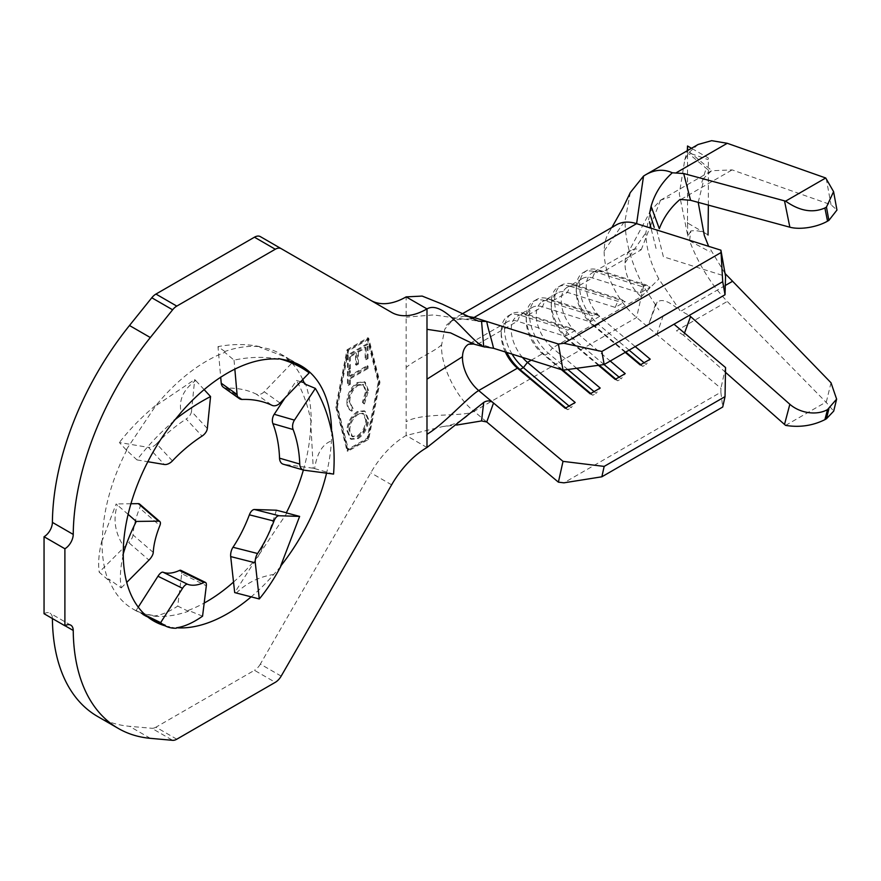 <?xml version="1.0" encoding="UTF-8"?>
<svg xmlns="http://www.w3.org/2000/svg" width="881" height="881" viewBox="0 0 881 881"><rect width="100%" height="100%" fill="white"/><g stroke="black" fill="none" stroke-linecap="round" stroke-linejoin="round"><path stroke-width="0.66" stroke-dasharray="4.41 3.3" d="M278.407 359.063C264.234 356.497 249.455 356.86 234.038 360.142L224.842 352.4A147.347 85.072 120 0 0 206.583 361.089A147.347 85.072 120 0 0 155.607 405.91L194.69 379.546L195.692 380.504C183.413 389.424 178.557 400.062 181.112 412.396M708.038 235.04C703.247 231.505 697.521 230.139 690.869 230.954L689.526 240.788C698.71 264.586 711.286 284.805 727.254 301.445L826.224 402.419L833.701 411.108M689.526 240.788L710.009 251.856M725.041 273.462L708.643 246.328M698.204 202.366L704.315 177.709L711.562 170.738L732.133 169.901L831.025 204.755L836.95 210.052M710.009 169.141L689.526 152.017L688.931 153.779L690.869 153.58L708.038 159.571M698.115 144.473L689.526 152.017M349.46 375.901L349.46 370.339L347.433 371.507L347.433 384.986L349.46 383.819L349.46 378.246L367.223 367.994L367.223 365.648L349.46 375.901L350.297 376.385L350.297 370.813L349.46 370.339M357.411 411.449C350.825 416.239 347.323 422.649 346.927 430.677L350.374 438.848L357.323 438.165C363.919 433.331 367.388 426.9 367.729 418.871L364.271 410.821L357.411 411.449L358.248 411.934C351.651 416.724 348.16 423.133 347.753 431.15L346.927 430.677M347.676 449.497L336.641 406.306L347.676 350.363L367.223 339.086L378.257 382.277L367.223 438.209L347.676 449.497L348.513 449.982L337.467 406.791L348.513 350.847L368.06 339.559L379.094 382.761L368.06 438.694L348.513 449.982M346.927 402.088C346.861 406.559 348.237 409.434 351.067 410.722L352.257 408.035L348.953 400.8C349.151 394.192 351.948 388.862 357.345 384.832L362.829 384.27L365.703 391.285L362.399 402.177L363.578 403.498L367.729 390.118L364.448 381.792L357.212 382.563C350.572 387.497 347.136 394.005 346.927 402.088L347.753 402.573C347.687 407.033 349.063 409.918 351.893 411.207L350.22 410.337L351.893 411.207L353.083 408.509L352.257 408.035M367.223 343.678L347.433 355.098L347.433 369.458L349.46 368.28L349.46 356.276L355.55 352.752L355.55 364.767L357.576 363.6L357.576 351.585L365.197 347.191L365.197 359.206L367.223 358.027L367.223 343.678L368.06 344.152L348.259 355.583L347.433 355.098M656.719 229.985L663.371 256.756L725.548 276.326M505.309 352.004A29.469 17.014 60 0 1 501.234 335.342A29.469 17.014 60 0 1 507.335 321.851A29.469 17.014 60 0 1 517.444 321.246L565.195 336.267L567.793 330.166L571.119 328.239L575.194 330.496L565.195 336.267M522.455 357.4A29.469 17.014 60 0 1 517.334 316.081A29.469 17.014 60 0 1 527.455 315.464L575.194 330.496M561.417 369.668L542.454 353.733A29.469 17.014 60 0 1 526.232 320.904A29.469 17.014 60 0 1 532.333 307.414A29.469 17.014 60 0 1 542.454 306.808L590.204 321.84L592.792 315.728L596.129 313.801L600.203 316.059L590.204 321.84M625.224 352.367L592.461 324.858L595.06 326.256L598.397 324.329A34.183 19.734 60 0 1 580.524 294.54A34.183 19.734 60 0 1 586.658 270.61A34.183 19.734 60 0 1 598.397 269.905L602.461 272.152L641.225 249.775A29.469 17.014 60 0 0 627.151 254.488A29.469 17.014 60 0 0 625.025 262.901A29.469 17.014 60 0 0 641.225 296.71L602.461 319.087A29.469 17.014 60 0 1 587.065 293.395A29.469 17.014 60 0 1 592.351 272.769A29.469 17.014 60 0 1 602.461 272.152L650.211 287.184L640.212 292.966L592.461 277.933A29.469 17.014 60 0 0 582.352 278.539A29.469 17.014 60 0 0 576.24 292.029A29.469 17.014 60 0 0 592.461 324.858L577.462 333.514A29.469 17.014 60 0 1 562.056 307.832A29.469 17.014 60 0 1 567.342 287.206A29.469 17.014 60 0 1 577.462 286.589L625.213 301.621L615.202 307.403L567.463 292.371A29.469 17.014 60 0 0 557.343 292.977A29.469 17.014 60 0 0 551.242 306.467A29.469 17.014 60 0 0 567.463 339.295L552.453 347.951A29.469 17.014 60 0 1 537.058 322.27A29.469 17.014 60 0 1 542.344 301.643A29.469 17.014 60 0 1 552.453 301.027L600.203 316.059M331.961 431.591L331.399 440.952A147.347 85.072 120 0 1 326.565 473.152M280.797 566.406L273.738 574.445A147.347 85.072 120 0 1 251.129 596.889M176.266 628.23L169.758 626.92A147.347 85.072 120 0 1 165.077 625.807M347.026 349.779L367.873 337.742L379.116 381.781L367.873 438.804L347.026 450.83L335.782 406.802L347.026 349.779L347.863 350.253L368.699 338.227L379.953 382.255L368.699 439.289L347.863 451.314L336.608 407.286L347.863 350.253M176.784 739.203L155.948 727.177L254.455 670.309L275.29 682.335M155.948 727.177A11.783 6.806 -60 0 1 151.785 728.29L172.621 740.326M97.549 716.44A218.07 125.906 120 0 0 129.485 726.307L151.785 728.29M64.985 625.708L52.397 618.44A218.07 125.906 120 0 0 52.397 618.55M52.397 618.44A11.783 6.806 120 0 0 49.953 613.143A11.783 6.806 120 0 0 44.061 613.727L64.897 625.752M370.89 300.443A70.722 40.834 -60 0 1 370.78 300.377L260.347 236.615M370.78 300.377L391.627 312.414L370.78 300.377M281.182 676.112L260.347 664.087L370.78 472.8A70.722 40.834 -60 0 1 406.152 435.467L442.791 426.547L456.688 425.049M260.347 664.087A11.783 6.806 -60 0 1 254.455 670.309M174.229 420.689C160.232 432.604 147.821 445.665 136.973 459.904L126.192 449.883L155.607 405.91M126.875 449.927A147.347 85.072 120 0 0 102.405 540.064L116.138 503.932L117.327 505.022C112.922 519.162 114.959 532.785 123.439 545.89M123.241 555.052C120.268 567.705 119.596 578.663 121.237 587.913L108.616 578.916L107.945 579.775C103.848 568.256 101.855 555.096 101.987 540.306L102.405 540.064M108.616 578.916A147.347 85.072 120 0 0 132.91 608.991A147.347 85.072 120 0 0 153.382 615.544L139.319 612.691L136.137 610.456L147.259 617.063L169.758 626.92M202.564 616.171L188.325 610.379L188.336 611.282C175.87 615.632 164.152 617.24 153.173 616.083L153.382 615.544M188.325 610.379A147.347 85.072 120 0 0 204.183 603.056M233.531 582.055A147.347 85.072 120 0 0 257.571 556.88L234.698 592.594M286.292 512.852L286.975 512.907L257.571 556.88M303.372 470.036A147.347 85.072 120 0 0 310.762 422.726L313.251 468.207L314.605 468.582C316.973 453.286 322.578 444.068 331.399 440.952M304.551 383.874L305.222 383.015C309.33 394.534 311.312 407.683 311.18 422.484L310.762 422.726M302.745 379.557A147.347 85.072 120 0 0 280.257 353.788A147.347 85.072 120 0 0 259.785 347.235L286.655 357.488L294.331 362.289L290.047 359.437L285.092 359.933M224.842 352.4L224.831 351.497C237.297 347.147 249.015 345.55 259.994 346.696L259.785 347.235M236.24 593.111C246.493 583.024 258.992 576.802 273.738 574.445M130.928 503.745L116.138 503.932M128.119 514.361L117.327 505.022M107.945 579.775L99.223 572.221L128.736 542.608L148.955 560.107M101.987 540.306A147.931 62.21 130.9 0 0 99.223 572.221M121.237 587.913L126.721 582.418M139.605 504.053A8.248 3.469 -49.1 0 1 139.661 508.084L159.879 525.583M153.25 552.431L133.031 534.932A100.786 42.387 -49.1 0 1 139.661 508.084M133.031 534.932A8.248 3.469 -49.1 0 1 128.736 542.608M138.262 607.141L136.137 610.456M145.894 615.401L137.601 611.326M188.336 611.282L177.731 606.084L181.728 573.674L206.319 585.744M153.173 616.083A147.931 54.644 116.1 0 0 177.731 606.084M180.88 570.348A8.248 3.05 -63.9 0 1 181.728 573.674M286.975 512.907L286.347 512.742M257.781 557.177A147.931 75.314 104.2 0 0 276.37 510.209M304.055 470.19L283.836 464.331L313.251 468.207M333.569 474.077L314.605 468.582M305.222 383.015L304.077 382.673M300.674 381.693L296.501 380.482L285.015 397.904M311.18 422.484A147.931 103.54 106.1 0 0 296.501 380.482M283.836 464.331A8.248 5.771 -73.9 0 1 283.242 464.21M280.07 403.024L264.223 391.748L293.241 361.684M309.198 372.861L294.331 362.289M224.831 351.497L217.992 346.629L220.702 377.244M259.994 346.696A147.931 111.094 125.4 0 0 217.992 346.629M234.038 360.142L234.842 369.139M264.223 391.748A8.248 6.2 -54.6 0 1 256.129 394.038L271.987 405.315M242.352 399.445L226.505 388.158A100.786 75.689 -54.6 0 1 256.129 394.038M226.505 388.158A8.248 6.2 -54.6 0 1 223.367 387.255M207.321 428.507L191.474 411.405L194.69 379.546M204.128 389.611L195.692 380.504M126.192 449.883L119.353 442.504L148.482 447.383L164.329 464.485M155.397 405.612A147.931 90.435 137.2 0 0 119.353 442.504M136.973 459.904L147.843 461.721M191.474 411.405A8.248 5.044 -42.8 0 1 186.199 418.993L202.046 436.095M172.423 460.895L156.565 443.782A100.786 61.615 -42.8 0 1 186.199 418.993M156.565 443.782A8.248 5.044 -42.8 0 1 148.482 447.383M506.762 352.455A34.183 19.734 60 0 1 501.234 331.487A34.183 19.734 60 0 1 508.304 315.839A34.183 19.734 60 0 1 520.043 315.134L517.444 321.246L478.691 343.623L473.56 344.031M464.981 315.949L453.836 318.702L444.795 329.131L441.645 344.735C440.159 364.69 456.226 397.683 474.066 411.339C464.507 417.209 422.197 412.132 406.152 421.724L406.152 296.875M471.093 318.757L464.111 319.175L433.65 314.924L406.152 317.16M616.37 224.864A58.939 34.029 -120 0 0 609.046 232.066A58.939 34.029 -120 0 0 604.179 250.898A58.939 34.029 -120 0 0 636.6 317.501L720.922 388.323L720.856 392.221L563.906 482.832M629.111 350.131L598.397 324.329L602.461 319.087L635.223 346.596M598.441 365.318L567.463 339.295L570.051 340.694L573.388 338.767L577.462 333.514L610.225 361.034M531.287 360.175L542.454 353.733L545.053 355.131L548.378 353.204L552.453 347.951L576.67 368.291M720.856 392.221L722.717 407.022M656.719 334.395L663.371 315.31M725.548 367.531L720.922 388.323M512.081 354.129A34.183 19.734 60 0 1 511.641 313.922A34.183 19.734 60 0 1 523.38 313.207L571.119 328.239M562.904 370.13L545.053 355.131A34.183 19.734 60 0 1 526.232 317.05A34.183 19.734 60 0 1 533.313 301.401A34.183 19.734 60 0 1 545.053 300.696L542.454 306.808L527.455 315.464L523.38 313.207L520.043 315.134L567.793 330.166M569.082 406.031L571.119 407.749L575.194 402.496M565.745 407.947L567.793 409.676L571.119 407.749M565.195 408.266L567.793 409.676M567.793 369.513L548.378 353.204A34.183 19.734 60 0 1 530.516 323.415A34.183 19.734 60 0 1 536.65 299.485A34.183 19.734 60 0 1 548.378 298.769L596.129 313.801M599.234 365.208L570.051 340.694A34.183 19.734 60 0 1 551.242 302.612A34.183 19.734 60 0 1 558.323 286.964A34.183 19.734 60 0 1 570.051 286.259L567.463 292.371L552.453 301.027L548.378 298.769L545.053 300.696L592.792 315.728M594.08 391.593L596.129 393.311L600.203 388.058M590.744 393.521L592.792 395.239L596.129 393.311M590.204 393.829L592.792 395.239M604.069 364.547L573.388 338.767A34.183 19.734 60 0 1 555.526 308.978A34.183 19.734 60 0 1 561.649 285.048A34.183 19.734 60 0 1 573.388 284.343L621.138 299.364L625.213 301.621M625.774 352.059L595.06 326.256A34.183 19.734 60 0 1 576.24 288.186A34.183 19.734 60 0 1 583.321 272.537A34.183 19.734 60 0 1 595.06 271.822L592.461 277.933L577.462 286.589L573.388 284.343L570.051 286.259L617.801 301.291L621.138 299.364M615.202 307.403L617.801 301.291M619.09 377.156L621.138 378.874L625.213 373.621M615.753 379.083L617.801 380.801L621.138 378.874M615.202 379.392L617.801 380.801M640.212 292.966L642.811 286.854L595.06 271.822L598.397 269.905L646.136 284.926L650.211 287.184M642.811 286.854L646.136 284.926M644.088 362.719L646.136 364.437L650.211 359.184M640.762 364.646L642.811 366.364L646.136 364.437M640.212 364.954L642.811 366.364M657.061 302.183L649.638 322.028M630.3 192.587L625.003 220.779C625.301 241.934 631.479 263.826 643.548 286.479L658.845 309.936M659.307 301.027C663.69 299.287 670.584 302.469 679.989 310.597L658.845 278.958C650.398 263.045 646.059 247.671 645.839 232.815L650.398 211.143L660.497 200.196L669.725 197.102M684.504 333.062L683.689 335.364L725.459 372.278M690.869 230.954L687.841 236.152L679.284 193.886L684.768 159.868L687.841 154.34L690.869 153.58M785.621 425.391L825.717 402.243M683.689 335.364L676.498 330.749L727.254 301.445M725.283 285.488L681.112 310.993L689.217 315.431M336.608 407.286L335.782 406.802M347.863 451.314L347.026 450.83M368.699 439.289L367.873 438.804M379.953 382.255L379.116 381.781M368.699 338.227L367.873 337.742M337.467 406.791L336.641 406.306M368.06 438.694L367.223 438.209M379.094 382.761L378.257 382.277M368.06 339.559L367.223 339.086M348.513 350.847L347.676 350.363M347.753 431.15L351.2 439.322L358.149 438.65L357.323 438.165M358.149 438.65C364.745 433.815 368.214 427.384 368.566 419.345L367.729 418.871M368.566 419.345L365.097 411.306L358.248 411.934M366.529 420.424C366.331 427.01 363.534 432.296 358.149 436.304L352.653 436.833L349.79 430.093C350.065 423.53 352.885 418.255 358.237 414.279L363.655 413.773L366.529 420.424L365.703 419.94C365.494 426.525 362.708 431.822 357.312 435.831L351.827 436.348L348.953 429.609C349.239 423.045 352.059 417.77 357.411 413.795L362.818 413.288L365.703 419.94M358.149 436.304L357.312 435.831M349.79 430.093L348.953 429.609M358.237 414.279L357.411 413.795M353.083 408.509L348.953 400.8M349.79 401.284C349.977 394.666 352.774 389.347 358.182 385.305L357.345 384.832M358.182 385.305L363.666 384.755L366.529 391.77L365.703 391.285M366.529 391.77L363.236 402.65L362.399 402.177M363.236 402.65L364.415 403.983L363.578 403.498M364.415 403.983L368.566 390.591L367.729 390.118M368.566 390.591L365.285 382.277L364.271 381.682M365.097 382.167L357.212 382.563M358.049 383.048C351.398 387.981 347.973 394.49 347.753 402.573M350.297 370.813L348.259 371.991L347.433 371.507M348.259 371.991L348.259 385.471L347.433 384.986M348.259 385.471L350.297 384.292L349.46 383.819M350.297 384.292L350.297 378.731L349.46 378.246M350.297 378.731L368.06 368.478L367.223 367.994M368.06 368.478L368.06 366.133L367.223 365.648M368.06 366.133L350.297 376.385M348.259 355.583L348.259 369.943L347.433 369.458M348.259 369.943L350.297 368.765L349.46 368.28M350.297 368.765L350.297 356.75L349.46 356.276M350.297 356.75L356.387 353.237L355.55 352.752M356.387 353.237L356.387 365.252L355.55 364.767M356.387 365.252L358.413 364.073L357.576 363.6M358.413 364.073L358.413 352.07L357.576 351.585M358.413 352.07L366.022 347.676L365.197 347.191M366.022 347.676L366.022 359.679L365.197 359.206M366.022 359.679L368.06 358.512L367.223 358.027M368.06 358.512L368.06 344.152M708.357 205.119L708.357 158.007L691.508 148.283M687.521 146.764L687.521 222.981L708.357 235.007M687.841 236.152L687.521 222.981M687.841 154.34L687.698 150.486M831.025 382.783L826.224 402.419M826.224 178.502L831.025 204.755M507.335 321.851L468.571 344.229A29.469 17.014 60 0 1 478.691 343.623L493.525 348.281M426.988 447.504L406.152 435.467L406.152 421.724M150.321 738.333L129.485 726.307M391.627 484.836L370.78 472.8M643.559 286.468L636.6 317.501L474.066 411.339L486.741 421.988M441.645 344.735C435.886 350.737 416.68 358.82 406.152 367.454M604.179 250.898L625.003 220.779M641.225 296.71L658.845 278.958M625.025 262.901L645.839 232.815M641.225 249.775L649.771 227.794M650.486 225.954L660.508 200.207M681.112 199.359L732.133 169.901M631.104 250.391L592.351 272.769M582.352 278.539L567.342 287.206M557.343 292.977L542.344 301.643M532.333 307.414L517.334 316.081M280.257 353.788L286.655 357.488M290.047 359.437L301.093 365.813M132.91 608.991L139.319 612.691M142.7 614.652L153.746 621.028M70.788 625.169L49.953 613.143M149.054 617.944L147.259 617.063M295.322 362.972L293.406 361.606M442.791 426.547C452.085 425.49 460.212 422.01 467.183 416.074M461.578 314.231L453.836 318.702L446.447 325.188C449.046 323.966 447.669 319.44 464.551 319.219M464.111 319.175L478.284 321.102M508.304 315.839L511.641 313.922M501.234 335.342L501.234 331.487M533.313 301.401L536.65 299.485M526.232 320.904L526.232 317.05M558.323 286.964L561.649 285.048M551.242 306.467L551.242 302.612M583.321 272.537L586.658 270.61M576.24 292.029L576.24 288.186M609.046 232.066L611.888 227.452M627.151 254.488L650.398 211.143M660.486 200.218L711.562 170.738M656.048 248.464L651.026 228.19M649.231 322.831L655.695 303.692M350.374 438.848L351.2 439.322M364.271 410.821L365.097 411.306M351.827 436.348L352.653 436.833M362.818 413.288L363.655 413.773M351.816 407.815L352.653 408.288M362.829 384.27L363.666 384.755M364.448 381.792L365.285 382.277M701.816 182.323L706.331 167.853M684.768 159.868L687.301 150.717M687.521 222.188L687.543 223.763M707.641 169.504L688.931 153.768"/><path stroke-width="1.32" d="M234.842 369.139L237.077 394.49A8.248 6.2 125.4 0 0 239.225 398.542A8.248 6.2 125.4 0 0 242.352 399.445A100.786 75.689 -54.6 0 1 271.987 405.315A8.248 6.2 125.4 0 0 280.07 403.024L309.198 372.861A147.931 111.094 125.4 0 0 307.987 371.98A147.931 111.094 125.4 0 0 278.583 358.611L278.407 359.063A147.347 85.072 120 0 0 227.419 373.115A147.347 85.072 120 0 0 181.112 412.396L174.229 420.689A147.347 85.072 120 0 0 123.439 545.89L123.241 555.052A147.347 85.072 120 0 0 153.746 621.028A147.347 85.072 120 0 0 165.077 625.807M725.459 372.278L784.508 424.444L789.85 404.28A27.113 19.14 14.8 0 0 827.545 409.577L836.631 399.126L831.025 382.783L725.041 273.462M708.643 246.328L704.315 235.458L698.204 202.366M784.508 200.857L683.689 173.535L690.572 200.295L789.85 227.199L784.508 200.857A27.113 11.112 -11.5 0 0 785.621 201.132C799.563 211.033 812.645 213.323 824.88 207.982L826.455 207.079L833.58 191.64L825.717 177.984L727.254 143.295L711.683 140.674L698.115 144.473L645.762 174.702M720.922 250.193L725.548 276.326L725.03 294.75L722.717 281.689L720.922 250.193L636.6 223.653A58.939 34.029 -120 0 0 616.37 224.864L461.578 314.231M725.03 294.75L604.168 364.525L563.014 370.163L558.389 344.031L486.741 321.477C488.217 329.703 491.873 340.319 493.525 348.281L563.014 370.163M531.287 360.175L527.455 362.388A29.469 17.014 60 0 1 522.455 357.4M456.688 425.049L481.566 420.942L483.702 402.43C487.215 400.249 490.486 400.448 493.525 403.002L478.691 390.547L517.444 368.17L520.043 369.568L523.38 367.641L527.455 362.388L575.194 402.496L565.195 408.266L517.444 368.17A29.469 17.014 60 0 1 505.309 352.004M493.525 348.281L483.702 346.685C469.804 340.87 443.925 299.133 426.988 308.912A70.722 40.834 -60 0 1 391.627 312.414L281.182 248.651A11.783 6.806 120 0 0 275.29 249.235L176.784 306.103A11.783 6.806 120 0 0 172.621 309.793L150.321 337.533A218.07 125.906 120 0 0 73.233 534.415A11.783 6.806 -60 0 1 64.897 548.753L64.897 625.752A11.783 6.806 -60 0 1 70.788 625.169A11.783 6.806 -60 0 1 73.233 630.466A218.07 125.906 120 0 0 118.384 728.477A218.07 125.906 120 0 0 150.321 738.333L172.621 740.326A11.783 6.806 120 0 0 176.784 739.203L275.29 682.335A11.783 6.806 120 0 0 281.182 676.112L391.627 484.836A70.722 40.834 -60 0 1 426.988 447.504L426.988 434.267C443.264 424.862 468.857 396.219 478.691 390.547A29.469 17.014 60 0 1 462.492 356.739A29.469 17.014 60 0 1 468.571 344.229L473.659 344.042L450.565 332.875L426.988 329.318L426.988 434.267M278.583 358.611L285.092 359.933A147.347 85.072 120 0 1 301.093 365.813A147.347 85.072 120 0 1 331.597 431.8L331.961 431.591A147.931 103.54 106.1 0 1 333.569 474.077L304.055 470.19A8.248 5.771 106.1 0 1 303.46 470.058L283.242 464.21A8.248 5.771 -73.9 0 1 279.53 458.175L299.749 464.034A8.248 5.771 106.1 0 0 303.46 470.058M280.621 566.153L299.628 516.409L279.068 515.748A8.248 4.196 104.2 0 0 273.969 521.067A100.786 51.307 -75.8 0 1 257.582 553.51A8.248 4.196 104.2 0 0 255.292 562.827L259.289 598.959A147.931 75.314 104.2 0 0 280.797 566.406L280.621 566.153A147.347 85.072 120 0 0 326.565 473.152M176.442 627.779C184.316 626.71 193.016 622.845 202.564 616.171L206.319 585.744A8.248 3.05 116.1 0 0 205.471 582.418A8.248 3.05 116.1 0 0 204.029 582.517A100.786 37.233 -63.9 0 1 187.642 584.29A8.248 3.05 116.1 0 0 182.543 588.31L160.65 622.647A147.931 54.644 116.1 0 0 165.639 626.083A147.931 54.644 116.1 0 0 176.266 628.23L176.442 627.779A147.347 85.072 120 0 0 251.129 596.889M52.397 618.55A218.07 125.906 120 0 0 97.549 716.44L118.384 728.477M64.886 548.764L44.05 536.727L44.05 613.727L64.886 625.763M64.897 548.753L44.061 536.727A11.783 6.806 120 0 0 52.397 522.389L73.233 534.415M172.621 309.793L151.785 297.767L129.485 325.507A218.07 125.906 120 0 0 52.397 522.389M151.785 297.767A11.783 6.806 -60 0 1 155.948 294.067L176.784 306.103M275.29 249.235L254.455 237.198L155.948 294.067M254.455 237.198A11.783 6.806 -60 0 1 260.347 236.615L281.182 248.651M483.702 346.685L481.566 321.367L478.284 321.102L442.174 304.099L422.164 296.082L406.152 296.875A70.722 40.834 -60 0 1 370.89 300.443M204.183 603.056A147.347 85.072 120 0 0 233.531 582.055M299.628 516.409L286.292 512.852A147.347 85.072 120 0 0 303.372 470.036M331.597 431.8C328.283 415.502 322.864 401.042 315.365 388.4L304.551 383.874A147.347 85.072 120 0 0 302.745 379.557M255.292 562.827L230.701 556.583L234.698 592.594L259.289 598.959M126.721 582.418L148.955 560.107A8.248 3.469 130.9 0 0 153.25 552.431A100.786 42.387 -49.1 0 1 159.879 525.583A8.248 3.469 130.9 0 0 159.824 521.541A8.248 3.469 130.9 0 0 158.558 521.145L136.28 521.431L128.119 514.361M158.558 521.145L138.339 503.646L130.928 503.745M138.339 503.646A8.248 3.469 -49.1 0 1 139.605 504.053L159.824 521.541M136.28 521.431A147.931 62.21 130.9 0 0 122.888 555.25M182.543 588.31L157.963 576.24L138.262 607.141M160.65 622.647L145.894 615.401M157.963 576.24A8.248 3.05 -63.9 0 1 163.062 572.221L187.642 584.29M204.029 582.517L179.438 570.459A100.786 37.233 -63.9 0 1 163.062 572.221M179.438 570.459A8.248 3.05 -63.9 0 1 180.88 570.348L205.471 582.418M286.347 512.742L276.37 510.209L254.477 509.504L279.068 515.748M230.701 556.583A8.248 4.196 -75.8 0 1 232.991 547.266L257.582 553.51M273.969 521.067L249.378 514.823A100.786 51.307 -75.8 0 1 232.991 547.266M249.378 514.823A8.248 4.196 -75.8 0 1 254.477 509.504M304.077 382.673L300.674 381.693M285.015 397.904L274.222 414.279L294.441 420.127A8.248 5.771 106.1 0 0 293.131 429.532A100.786 70.535 -73.9 0 1 299.749 464.034M315.365 388.4L294.441 420.127M293.131 429.532L272.912 423.673A100.786 70.535 -73.9 0 1 279.53 458.175M272.912 423.673A8.248 5.771 -73.9 0 1 274.222 414.279M220.702 377.244L221.23 383.213L237.077 394.49M239.225 398.542L223.367 387.255A8.248 6.2 -54.6 0 1 221.23 383.213M147.843 461.721L164.329 464.485A8.248 5.044 137.2 0 0 172.423 460.895A100.786 61.615 -42.8 0 1 202.046 436.095A8.248 5.044 137.2 0 0 207.321 428.507L210.559 396.549L204.128 389.611M210.559 396.549A147.931 90.435 137.2 0 0 174.042 420.435M483.702 402.43L426.988 447.504M486.741 421.988L558.389 482.16L563.014 461.369L493.525 403.002L486.741 421.988L481.566 420.942M481.566 321.367L486.741 321.477L474.066 317.49L471.093 318.757M720.856 252.66L563.906 343.282L601.855 351.464L604.168 364.525M558.389 344.031L563.906 343.282M722.717 281.689L601.855 351.464M601.855 476.797L722.717 407.022L725.03 396.626L604.168 466.401L601.855 476.797L563.906 482.832L558.389 482.16M725.03 396.626L725.548 367.531L674.725 324.836M635.223 346.596L650.211 359.184L640.212 364.954L625.224 352.367M610.225 361.034L625.213 373.621L615.202 379.392L598.441 365.318M576.67 368.291L600.203 388.058L590.204 393.829L561.417 369.668M563.014 461.369L604.168 466.401M569.082 406.031L523.38 367.641A34.183 19.734 60 0 1 512.081 354.129M565.745 407.947L520.043 369.568A34.183 19.734 60 0 1 506.762 352.455M567.793 369.513L594.08 391.593M562.904 370.13L590.744 393.521M604.069 364.547L619.09 377.156M599.234 365.208L615.753 379.083M629.111 350.131L644.088 362.719M625.774 352.059L640.762 364.646M654.209 227.342L649.638 213.026L651.103 206.286C654.77 193.512 661.84 182.345 672.302 172.775C662.952 168.579 653.361 169.681 643.526 176.09L630.3 192.587L623.054 207.674L611.888 227.452M690.572 200.295L680.066 199.403C670.661 207.42 663.745 217.189 659.307 228.719L651.103 206.286M789.85 404.28L690.572 316.543L684.504 333.062M672.302 172.775L683.689 173.535M827.545 409.577L824.88 419.664C812.645 425.743 799.563 427.648 785.621 425.391A27.113 19.14 -165.2 0 1 784.508 424.444M824.88 419.664L826.455 418.761L828.889 408.806M836.631 399.126L833.701 411.108L826.455 418.761M689.217 315.431L690.572 316.543M824.88 207.982L827.545 221.153L828.889 220.382L826.455 207.079M827.545 221.153A27.113 11.112 168.5 0 1 789.85 227.199M833.58 191.64L836.95 210.052L828.889 220.382M785.621 201.132L825.717 177.984M691.508 148.283L687.521 145.982L687.301 150.717M708.038 235.04L708.357 205.119M687.698 150.486L687.521 145.982M406.152 296.875L426.988 308.912L426.988 329.318M73.233 630.466L64.985 625.708M150.321 337.533L129.485 325.507M462.492 356.739L426.988 379.16M643.537 176.101L636.6 223.653L474.066 317.49L464.981 315.949M649.771 227.794L650.486 225.954M676.498 172.599L727.254 143.295M725.283 285.488L732.133 281.535M165.639 626.083L149.054 617.944M307.987 371.98L295.322 362.972M484.836 347.081L473.438 343.997M651.026 228.19L649.495 221.759"/></g></svg>
